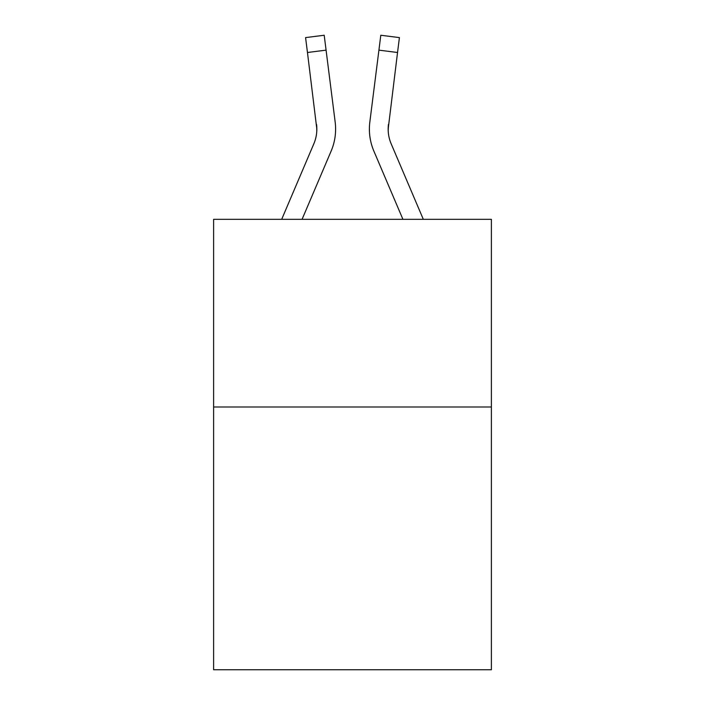 <?xml version="1.0" encoding="UTF-8"?>
<svg xmlns="http://www.w3.org/2000/svg" width="705" height="705" viewBox="0 0 705 705"><rect width="100%" height="100%" fill="white"/><g stroke="black" fill="none" stroke-linecap="round" stroke-linejoin="round"><path stroke-width="1.06" d="M491.385 407.005L491.385 669.75L213.615 669.75L213.615 219.325L491.385 219.325L491.385 407.005L213.615 407.005M331.112 151.143L302.075 219.325L331.112 151.143A56.303 56.303 0 0 0 335.166 122.027L326.08 50.143L307.459 52.496L305.582 37.603L324.203 35.25L326.08 50.143M334.884 119.779L335.166 122.027L334.884 119.779M423.317 219.325L391.16 143.794A37.532 37.532 0 0 1 388.155 129.156L397.541 52.496L378.92 50.143L380.797 35.25L399.418 37.603L397.541 52.496M373.888 151.143L402.925 219.325L373.888 151.143A56.303 56.303 0 0 1 369.834 122.027L378.92 50.143M388.199 130.918L388.455 124.38L388.199 130.918M281.683 219.325L313.84 143.794A37.532 37.532 0 0 0 316.845 129.156L307.459 52.496M316.801 130.918L316.545 124.38A37.532 37.532 0 0 1 313.84 143.794A37.532 37.532 0 0 0 316.845 129.156A37.532 37.532 0 0 1 313.84 143.794A37.532 37.532 0 0 0 316.845 129.156A37.532 37.532 0 0 1 313.84 143.794A37.532 37.532 0 0 0 316.845 129.156A37.532 37.532 0 0 1 313.84 143.794A37.532 37.532 0 0 0 316.845 129.156A37.532 37.532 0 0 1 313.84 143.794A37.532 37.532 0 0 0 316.845 129.156A37.532 37.532 0 0 1 313.84 143.794A37.532 37.532 0 0 0 316.845 129.156A37.532 37.532 0 0 1 313.84 143.794A37.532 37.532 0 0 0 316.845 129.156A37.532 37.532 0 0 1 313.84 143.794A37.532 37.532 0 0 0 316.845 129.156A37.532 37.532 0 0 1 313.84 143.794A37.532 37.532 0 0 0 316.845 129.156A37.532 37.532 0 0 1 313.84 143.794A37.532 37.532 0 0 0 316.845 129.156A37.532 37.532 0 0 1 313.84 143.794A37.532 37.532 0 0 0 316.845 129.156A37.532 37.532 0 0 1 313.84 143.794A37.532 37.532 0 0 0 316.845 129.156A37.532 37.532 0 0 1 313.84 143.794A37.532 37.532 0 0 0 316.845 129.156A37.532 37.532 0 0 1 313.84 143.794A37.532 37.532 0 0 0 316.845 129.156A37.532 37.532 0 0 1 313.84 143.794A37.532 37.532 0 0 0 316.845 129.156A37.532 37.532 0 0 1 313.84 143.794A37.532 37.532 0 0 0 316.845 129.156A37.532 37.532 0 0 1 313.84 143.794A37.532 37.532 0 0 0 316.845 129.156A37.532 37.532 0 0 1 313.84 143.794A37.532 37.532 0 0 0 316.845 129.156M391.16 143.794A37.532 37.532 0 0 1 388.155 129.156A37.532 37.532 0 0 0 391.16 143.794A37.532 37.532 0 0 1 388.155 129.156A37.532 37.532 0 0 0 391.16 143.794A37.532 37.532 0 0 1 388.155 129.156A37.532 37.532 0 0 0 391.16 143.794A37.532 37.532 0 0 1 388.155 129.156A37.532 37.532 0 0 0 391.16 143.794A37.532 37.532 0 0 1 388.155 129.156A37.532 37.532 0 0 0 391.16 143.794A37.532 37.532 0 0 1 388.155 129.156A37.532 37.532 0 0 0 391.16 143.794A37.532 37.532 0 0 1 388.155 129.156A37.532 37.532 0 0 0 391.16 143.794A37.532 37.532 0 0 1 388.155 129.156A37.532 37.532 0 0 0 391.16 143.794A37.532 37.532 0 0 1 388.155 129.156A37.532 37.532 0 0 0 391.16 143.794A37.532 37.532 0 0 1 388.155 129.156A37.532 37.532 0 0 0 391.16 143.794A37.532 37.532 0 0 1 388.155 129.156A37.532 37.532 0 0 0 391.16 143.794A37.532 37.532 0 0 1 388.155 129.156A37.532 37.532 0 0 0 391.16 143.794A37.532 37.532 0 0 1 388.155 129.156A37.532 37.532 0 0 0 391.16 143.794A37.532 37.532 0 0 1 388.155 129.156A37.532 37.532 0 0 0 391.16 143.794A37.532 37.532 0 0 1 388.155 129.156A37.532 37.532 0 0 0 391.16 143.794A37.532 37.532 0 0 1 388.155 129.156A37.532 37.532 0 0 0 391.16 143.794A37.532 37.532 0 0 1 388.155 129.156A37.532 37.532 0 0 0 391.16 143.794A37.532 37.532 0 0 1 388.155 129.156A37.532 37.532 0 0 0 391.16 143.794A37.532 37.532 0 0 1 388.455 124.38M369.455 131.835L369.394 129.059M305.582 37.603L324.203 35.25M380.797 35.25L399.418 37.603"/></g></svg>

